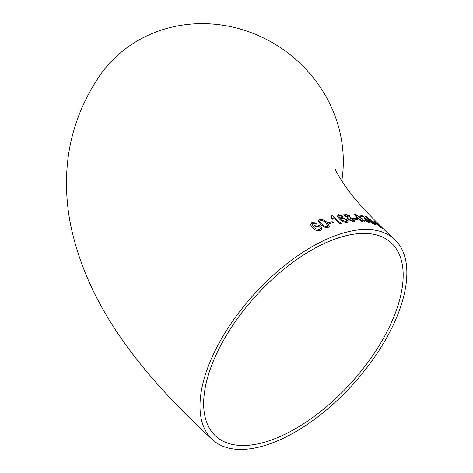 <?xml version="1.0" encoding="UTF-8"?>
<svg xmlns="http://www.w3.org/2000/svg" width="473" height="473" viewBox="0 0 473 473"><rect width="100%" height="100%" fill="white"/><g stroke="black" fill="none" stroke-linecap="round" stroke-linejoin="round"><path stroke-width="0.71" d="M212.614 439.819A135.367 66.882 -47.9 0 1 235.637 316.963A135.367 66.882 -47.9 0 1 365.381 229.482A135.367 66.882 -47.9 0 1 394.24 239.048A135.367 66.882 -47.9 0 1 353.024 384.301A135.367 66.882 -47.9 0 1 212.614 439.819C137.631 370.601 85.737 302.909 69.951 221.453C67.55 208.345 66.403 194.941 66.51 181.254C66.782 143.218 77.915 107.933 99.898 75.396A135.367 126.131 34.9 0 1 272.856 42.925A135.367 126.131 34.9 0 1 341.772 180.952M382.834 228.837L377.489 223.563L376.662 222.96L377.832 224.344L373.83 221.157L378.353 224.965L380.026 227.016L380.907 227.548L379.736 226.153L382.834 228.837M374.853 223.274L377.111 224.427L373.859 222.345L374.853 223.274M366.084 216.457L365.398 216.398L368.284 219.803L372.482 223.291L375.461 224.693L372.511 221.382L366.084 216.457L365.381 216.421M370.288 222.949L369.023 221.122L365.576 218.798L364.86 217.414L360.645 214.878L359.858 214.955L360.716 216.504L361.768 216.782L361.668 215.806L363.991 217.213L364.565 218.077L363.82 218.077L364.724 218.981L368.154 220.82L368.479 222.062L364.73 220.264L369.448 222.972L370.306 222.931L369.058 221.074L365.617 218.739M368.975 222.056L365.564 220.341M361.201 215.877L361.668 215.806M354.998 213.985L354.129 214.186L356.879 217.805L361.206 221.098L363.784 222.02L364.63 221.861L361.833 218.325L354.998 213.985L354.117 214.21M354.649 219.271L357.683 219.324L356.677 218.414L353.644 218.36L354.649 219.271M354.892 221.382L353.804 219.36L349.99 217.385L349.553 215.747L344.923 213.855L343.871 214.316L344.705 216.031L347.756 217.479L347.359 217.817L348.335 219.62L353.78 221.807L354.904 221.358L353.828 219.312L350.014 217.338L350.251 217.066M347.105 222.517L348.205 221.926L346.916 219.466L341.471 217.278L340.436 217.887L340.436 218.668L338.597 215.883L339.318 215.499L342.162 216.48L343.179 216.238L338.378 214.588L337.148 215.268L337.072 215.859L339.744 219.301C341.973 221.465 344.427 222.541 347.105 222.517M332.229 219.413L333.104 217.728L339.939 223.788L341.128 223.516L332.365 215.735L331.597 215.913L331.674 217.651L331.195 218.496L332.229 219.413M329.699 223.617L333.252 222.552L332.235 221.66L328.688 222.724L329.699 223.617M319.399 219.584L318.128 220.684L320.712 224.663L325.264 227.46L328.297 227.395L329.545 226.378L326.967 222.405C324.827 220.14 322.302 219.2 319.399 219.584L318.122 220.708M320.735 230.386L322.107 229.05L320.877 226.431C319.109 224.965 317.176 224.545 315.077 225.166L313.8 226.484L313.8 227.253L312.068 224.172L312.901 223.463L314.58 223.333L315.946 223.924L317.111 223.297L311.967 222.547L310.394 224.557L312.984 228.258C315.207 230.452 317.791 231.161 320.735 230.386M310.454 224.054L310.394 224.557M363.169 233.402A130.542 64.494 -47.9 0 1 391 242.625A130.542 64.494 -47.9 0 1 351.256 382.704A130.542 64.494 -47.9 0 1 215.848 436.242A130.542 64.494 -47.9 0 1 223.504 340.353A130.542 64.494 -47.9 0 1 363.169 233.402M322.101 229.068L320.877 226.431M320.865 226.472C319.098 225.006 317.164 224.586 315.065 225.207L315.077 225.166M315.065 225.207L313.794 226.502M312.068 224.172L313.8 227.253M317.064 223.321L311.967 222.547M311.955 222.594L310.389 224.604M314.776 227.188L315.467 228.755L319.612 229.582L320.487 228.707L319.642 226.981L315.739 226.2L314.776 227.188L315.473 228.713L319.624 229.535L320.481 228.731M329.539 226.401L326.967 222.405M326.955 222.452C324.809 220.187 322.284 219.247 319.387 219.632M319.689 221.524L321.971 224.172C323.39 225.798 325.158 226.579 327.286 226.502L327.937 225.923L325.726 222.818C324.289 221.181 322.515 220.394 320.404 220.477L319.689 221.524L321.959 224.22C323.378 225.846 325.146 226.62 327.269 226.543L327.931 225.946M333.234 222.6L332.235 221.66M332.217 221.701L328.67 222.771M332.886 218.473L333.104 217.728M341.11 223.563L332.365 215.735M332.342 215.783L331.573 215.96M331.662 217.675L331.201 218.502M348.193 221.949L346.916 219.466M346.892 219.513L341.471 217.278M341.447 217.326L340.424 217.911M338.597 215.883L340.436 218.668M343.156 216.285L338.378 214.588M338.361 214.636L337.137 215.292M341.376 218.697L342.08 220.193L345.988 221.677L346.703 221.269M345.822 219.638L342.162 218.224L341.382 218.674L342.097 220.152L346.011 221.63L346.715 221.246L345.822 219.638M349.99 217.385L349.553 215.747M349.529 215.794L344.923 213.855M344.9 213.902L343.859 214.34M347.348 217.84L347.756 217.479M345.337 215.044L345.822 215.936L348.412 216.971L348.991 216.752L348.5 215.812L345.946 214.76L345.337 215.044L345.798 215.984L348.388 217.018L348.973 216.776M348.713 218.165L349.423 219.496L352.781 220.903L353.461 220.637L352.74 219.33L349.387 217.882L348.69 218.213L349.399 219.543L352.752 220.95L353.443 220.66M357.653 219.371L356.677 218.414M356.648 218.461L353.615 218.408M364.618 221.884L361.833 218.325M361.798 218.372L354.969 214.033M355.986 214.902L355.542 215.351L357.89 217.87L362.785 221.104C363.447 220.743 362.809 219.768 360.864 218.183L355.986 214.902L355.519 215.398L355.956 214.949L355.519 215.398L357.86 217.917L362.756 221.151L363.187 221.051M362.756 221.151L363.217 221.003M365.576 218.798L364.825 217.462L360.645 214.878M360.615 214.925L359.847 214.979M361.739 216.829L361.638 215.854M364.565 218.077L363.968 218.118M368.964 222.079L368.443 222.103M365.528 220.388L364.701 220.312M374.764 224.634C375.846 224.817 375.083 223.753 372.476 221.429L372.511 221.382M372.476 221.429L366.055 216.504M367.066 217.385L366.77 217.621L369.153 220.081L373.806 223.67C374.285 223.563 373.581 222.688 371.689 221.033L367.066 217.385L366.735 217.669L367.03 217.432L366.735 217.669L369.117 220.128L374.119 223.723M373.771 223.717L374.108 223.747M377.076 224.474L376.118 223.498M376.082 223.54L373.824 222.387M383.089 229.021L379.21 225.532M379.169 225.58L377.489 223.563M377.448 223.605L376.62 223.002M374.722 221.683L377.832 224.344M374.681 221.725L373.794 221.198M380.871 227.59L379.736 226.153M335.458 169.582C335.197 170.061 338.012 174.909 343.901 184.121C353.751 198.867 370.53 217.172 394.24 239.048"/></g></svg>
